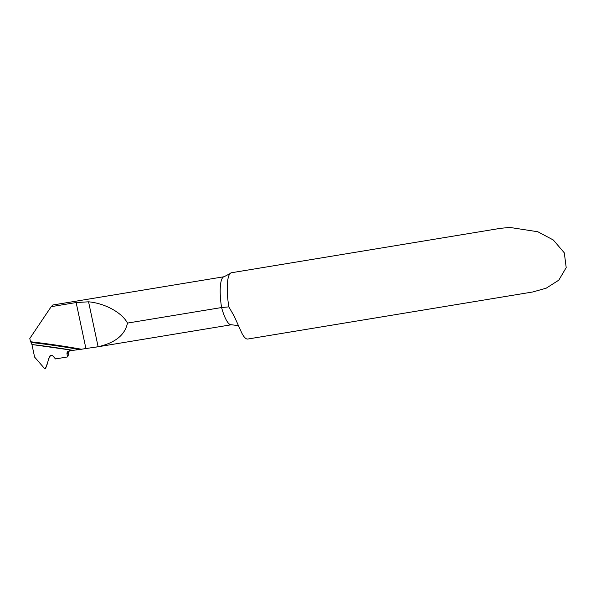 <?xml version="1.0" encoding="UTF-8"?>
<svg xmlns="http://www.w3.org/2000/svg" width="596" height="596" viewBox="0 0 596 596"><rect width="100%" height="100%" fill="white"/><g stroke="black" fill="none" stroke-linecap="round" stroke-linejoin="round"><path stroke-width="0.89" d="M31.938 344.525L31.156 342.469A817.488 779.493 42.2 0 1 79.439 349.509L72.943 350.351A815.127 777.244 -137.8 0 0 31.938 344.525L34.605 357.093L44.603 368.581L45.646 368.41L49.565 356.587A2.041 1.944 -137.8 0 1 52.947 356.028L55.473 358.926L67.631 356.922L67.02 354.039A2.719 2.593 42.2 0 1 69.069 350.992L72.943 350.351A815.127 777.244 -137.8 0 0 31.938 344.525M51.196 306.664L76.139 302.545L88.566 301.807C104.978 303.304 122.068 312.654 127.469 323.084L221.57 307.543A31.305 7.524 80.6 0 1 222.8 277.498A31.305 7.524 80.6 0 1 224.103 276.723L52.791 305.01L51.196 306.664L29.8 338.476L30.493 341.746L31.156 342.469M127.469 323.084C124.996 334.989 115.207 342.871 98.116 346.738L79.439 349.509M96.202 347.073L231.382 324.753A31.305 7.524 80.6 0 1 221.57 307.543L228.834 306.88A34.032 8.173 -99.4 0 1 230.063 273.586A34.032 8.173 -99.4 0 1 230.078 273.579A34.032 8.173 -99.4 0 1 231.479 272.745L500.536 228.32L509.699 227.419L537.801 231.755L553.304 239.987L564.3 252.838L566.2 267.604L558.795 280.165L546.189 288.188L532.779 291.973L247.78 339.035A34.032 8.173 -99.4 0 1 241.842 333.127L234.109 315.984L228.834 306.88M81.95 349.33A818.666 780.618 -137.8 0 0 30.493 341.746M69.158 350.977A39.656 9.529 -99.4 0 1 67.631 356.922M67.02 354.039C67.586 351.32 69.561 350.09 72.943 350.351L31.938 344.525L34.605 357.093L44.603 368.581C47.635 366.168 47.71 360.356 49.565 356.587C51.74 354.903 53.707 355.685 55.473 358.926L67.631 356.922L67.02 354.039A34.032 8.173 80.6 0 0 68.503 351.156M76.139 302.545L85.943 348.667M88.566 301.807L98.116 346.738M224.103 276.723L230.078 273.579M231.382 324.753L237.469 325.52L238.631 326.161"/></g></svg>
